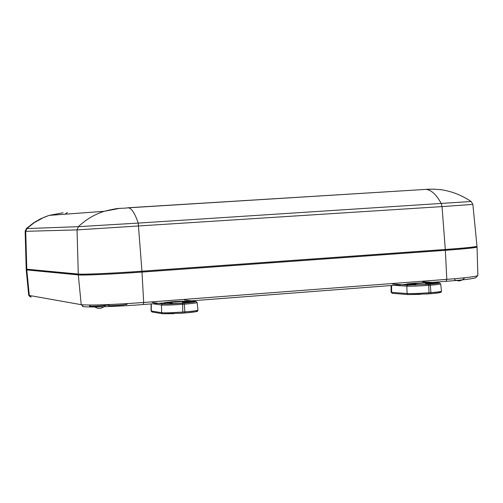 <?xml version="1.0" encoding="UTF-8"?>
<svg xmlns="http://www.w3.org/2000/svg" width="503" height="503" viewBox="0 0 503 503"><rect width="100%" height="100%" fill="white"/><g stroke="black" fill="none" stroke-linecap="round" stroke-linejoin="round"><path stroke-width="0.75" d="M90.024 305.925C88.824 306.421 92.671 306.377 101.568 305.786L109.113 304.963M108.774 305.34C107.592 305.818 111.213 305.78 119.639 305.227C125.643 304.724 127.938 304.372 126.53 304.17M446.136 281.309L446.796 279.36C466.627 277.788 476.976 276.499 477.85 275.493L475.932 277.555C474.411 278.624 464.483 279.875 446.136 281.309L143.336 304.51C118.878 306.484 86.057 307.591 83.441 306.566L82.417 306.384M143.336 304.51L143.682 302.492L142.003 272.073C113.684 274.122 82.92 275.481 78.317 274.908L26.81 269.935L26.213 269.784L26.936 269.52M142.003 272.073L445.356 250.312L446.796 279.36L143.682 302.492C111.27 304.793 90.452 305.516 81.222 304.673L29.306 295.462L31.224 297.084M476.228 246.816L477.064 247.03C476.165 247.728 465.596 248.822 445.356 250.312M26.37 228.563L25.15 231.336L26.194 269.055L26.785 269.206L25.722 231.336L26.86 228.569L34.141 222.71L43.924 217.34L49.143 215.385L63.089 212.763M25.15 231.336L77.034 229.896L78.292 274.053L26.785 269.206M78.292 274.053C82.888 274.613 113.634 273.255 141.94 271.205L138.224 223.087L78.355 226.671C85.85 219.585 94.438 214.467 104.121 211.31L120.236 208.267M127.668 207.783L128.447 207.821C116.916 208.965 120.839 207.267 104.121 211.31L49.143 215.385L40.347 218.899L33.783 222.703L26.351 228.582L78.355 226.671L77.034 229.896L442.03 206.601L445.293 249.482L141.94 271.205M445.293 249.482C465.501 247.998 476.064 246.91 476.982 246.225L472.87 204.388L442.03 206.601L441.269 203.583C436.384 194.592 431.253 189.857 425.89 189.386L127.775 207.777M26.917 269.218L26.948 269.734L27.533 269.885L27.495 269.268M79.109 274.11L79.153 274.845L27.533 269.885M79.153 274.845C83.699 275.411 113.955 274.078 141.815 272.06L141.758 271.218M444.992 249.507L445.042 250.305L141.815 272.06M445.042 250.305C464.948 248.84 475.348 247.765 476.247 247.08L476.215 246.527M439.389 292.124C442.011 292.45 439.088 292.979 430.606 293.702L428.707 293.853L430.606 293.702L430.926 292.62C437.66 292.073 441.194 291.602 441.515 291.199L441.15 292.124L440.119 292.583L430.643 293.702M428.663 293.859L408.128 294.569L407.072 293.538C411.674 293.721 418.98 293.469 428.984 292.771L428.663 293.859L426.116 294.041M432.196 284L428.059 284.189M426.154 284.069L425.551 283.642L426.399 283.384L433.863 283.434C434.378 283.981 414.428 285.144 414.881 284.541L415.849 284.189L416.49 284.698M425.5 284.371L425.551 283.642M391.108 285.528L391.076 292.205L392.61 293.343L407.858 294.551M441.515 291.199L440.666 283.881C440.345 284.245 436.893 284.692 430.317 285.214L430.926 292.62L428.984 292.771L428.738 285.339C418.735 286.025 411.435 286.295 406.833 286.15L394.094 285.295M426.399 283.384L428.965 282.893L425.041 282.711L413.328 283.302L407.562 283.868L406.066 284.17L406.613 284.371L415.849 284.189M422.457 281.799L438.44 282.749C440.986 283.019 438.132 283.503 429.864 284.189L428.279 284.314L428.738 285.339L430.317 285.214L429.864 284.189M391.63 285.484L391.598 292.337L407.072 293.538L406.833 286.15L407.757 285.082L392.535 284.088M407.757 285.082L428.279 284.314M196.466 311.131C197.918 311.571 193.988 312.187 184.683 312.979L182.62 313.136L184.683 312.979C202.011 310.923 196.082 312.067 197.993 310.1C197.49 310.603 193.114 311.187 184.878 311.866L184.689 312.979M173.925 313.69L162.752 313.765L161.645 312.696C165.091 312.992 172.139 312.772 182.784 312.03L182.595 313.143L162.777 313.759M188.197 302.737L184.18 302.919M182.935 302.749L182.514 302.29L183.318 302.026L189.65 302.127C190.184 302.718 169.568 304.051 170.027 303.397L171.951 302.9L172.692 303.554M182.501 303.058L182.514 302.29M151.875 311.942L151.082 310.929L152.378 312.049L162.318 313.69M197.993 310.1L197.119 302.517C196.616 302.969 192.347 303.516 184.299 304.17L184.878 311.866L182.784 312.03L182.595 304.302C171.951 305.032 164.909 305.271 161.463 305.019L152.943 303.774M183.318 302.026C192.542 301.152 181.954 300.895 172.34 301.743C161.419 302.812 161.287 303.196 171.951 302.9M184.475 299.983L195.466 301.391C196.868 301.775 193.039 302.341 183.966 303.095L182.262 303.221L182.595 304.302L184.299 304.17L183.966 303.095M151.296 303.9L151.296 311.005L161.645 312.696L161.463 305.019L162.456 303.906L152.271 302.441M162.456 303.906C165.776 304.158 172.378 303.925 182.262 303.221M90.509 305.057L97.966 304.944M109.635 304.541L122.487 303.9M83.441 306.566L81.222 304.673L78.317 274.908M26.81 269.935L29.306 295.462L28.715 295.217L26.213 269.784M427.978 189.197L434.812 189.185M65.094 214.203L67.396 212.511M472.87 204.388L471.148 201.521C461.867 195.227 451.7 191.259 440.653 189.625L433.473 189.159L425.89 189.386L128.447 207.821C131.736 208.456 134.993 213.549 138.224 223.087L471.116 201.496M428.732 283.013L436.95 283.51M429.518 283.994L430.052 283.296M439.251 283.114L438.44 282.749M182.595 313.143L179.829 313.344M187.33 301.14L194.202 302.033M186.035 302.705L186.688 301.97M170.498 303.215L170.731 303.529M196.101 301.555L195.466 301.391M90.477 305.057L89.477 306.12M109.233 304.56L108.233 305.535M126.058 303.693L127.089 304.284M30.111 296.801L28.715 295.217M477.85 275.493L477.064 247.03M391.089 292.23L392.302 293.306M408.115 294.569L420.2 294.393M404.657 284.491L404.682 284.88M433.863 283.434L433.555 283.874M415.415 285.031L414.881 284.541M407.807 285.082L406.757 284.327M427.77 283.352L428.965 282.887M440.666 283.881L439.553 282.95M164.839 302.863L164.909 304.019M151.076 310.911L151.076 303.919M189.65 302.127L189.279 302.63M170.58 303.906L170.027 303.397M165.324 304.019L163.865 302.938M185.632 301.989L187.022 301.36M197.119 302.517L195.969 301.555M93.828 306.226C97.878 309.358 101.707 309.1 105.322 305.459M454.561 279.618C458.264 281.649 461.547 281.139 464.42 278.084"/></g></svg>
